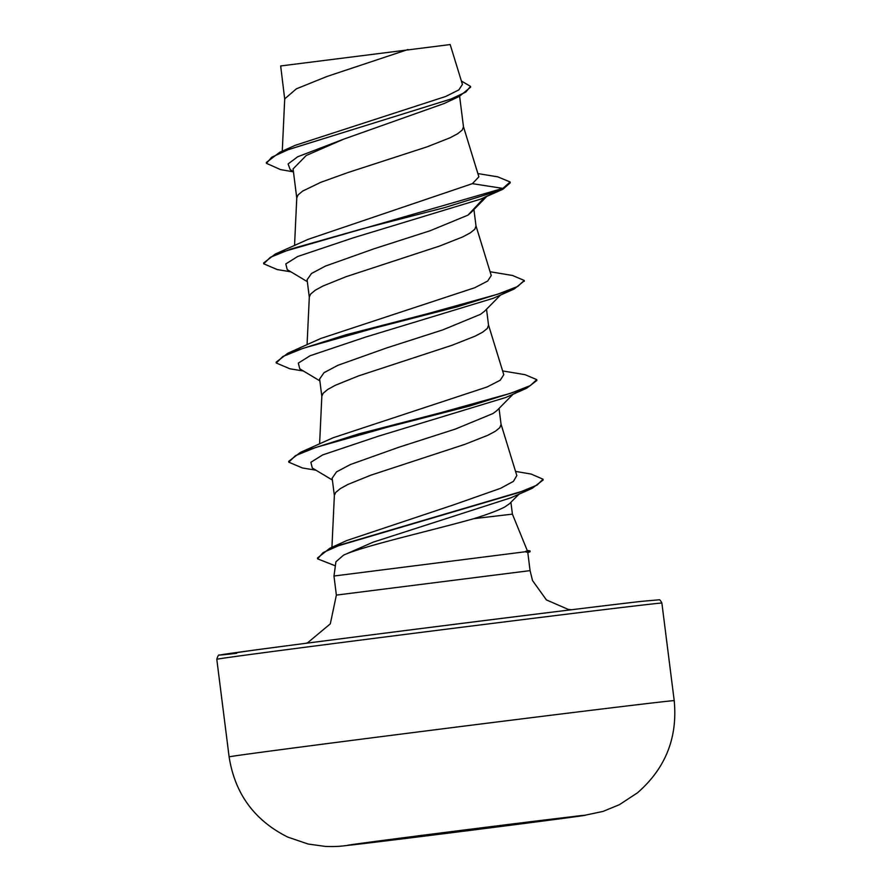 <?xml version="1.0" encoding="UTF-8"?>
<svg xmlns="http://www.w3.org/2000/svg" width="891" height="891" viewBox="0 0 891 891"><rect width="100%" height="100%" fill="white"/><g stroke="black" fill="none" stroke-linecap="round" stroke-linejoin="round"><path stroke-width="1.34" d="M546.439 819.776A117.768 0.568 -7.2 0 1 382.495 840.48M572.512 816.668A117.768 0.568 -7.2 0 1 581.355 815.766A117.768 0.568 -7.2 0 1 509.797 825.333A117.768 0.568 -7.2 0 1 419.371 836.76A117.768 0.568 -7.2 0 1 356.523 844.39A117.768 0.568 -7.2 0 1 347.679 845.292A117.768 0.568 -7.2 0 1 441.758 832.84A117.768 0.568 -7.2 0 1 572.512 816.668M343.558 555.149L335.918 561.787L333.969 576.02L526.069 551.663L527.283 550.605L512.403 514.14L473.901 518.651C431.277 530.702 363.316 545.949 343.558 555.149L373.106 542.173L510.855 497.802L532.217 488.313L340.752 544.769L323.166 552.554L317.575 558.835L335.361 565.852M293.451 171.863L280.465 169.568L266.442 163.331L271.755 157.195L288.205 149.677L459.255 96.44L444.275 103.467L343.703 139.152L306.214 155.513L293.184 168.822M459.611 96.273L463.487 126.878L462.229 130.075L457.718 133.717L450.133 137.749L427.09 146.848L347.913 172.553L320.626 182.388L302.628 191.097L298.084 194.906L296.781 197.791L294.542 245.515M470.994 212.526L467.998 215.121L430.197 230.724L373.986 248.801L325.382 266.108L311.46 273.515L307.15 279.729M473.923 209.541L476.017 226.069L474.758 229.265L470.248 232.907L462.663 236.939L439.619 246.039L345.886 276.767L322.776 286.1L315.158 290.288L310.614 294.097L309.311 296.981L307.072 344.706M500.553 295.01L484.481 311.282L480.527 314.311L442.794 329.893L386.549 347.969L337.856 365.321L323.979 372.705L319.713 378.909M486.519 309.21L488.546 325.26L487.288 328.456L482.777 332.098L475.193 336.13L452.149 345.229L358.416 375.957L335.306 385.291L327.699 389.478L323.143 393.287L321.84 396.172L319.602 443.896M513.093 394.201L497.011 410.473L493.057 413.502L455.323 429.083L398.934 447.215L350.408 464.523L336.497 471.907L332.232 478.099M499.049 408.401L501.076 424.45L499.818 427.647L495.307 431.289L487.722 435.32L464.679 444.42L370.946 475.148L347.835 484.481L340.228 488.669L335.673 492.467L334.37 495.363L331.931 547.33M518.996 494.149L509.452 503.76L504.863 506.923C498.425 510.32 488.101 514.23 473.901 518.651M266.442 163.331L266.342 162.496L279.718 152.272L295.266 145.311L445.801 96.44L458.876 89.868L462.362 84.478M284.741 99.391L280.676 65.956L450.1 44.572M407.889 49.551L327.03 76.459L296.391 88.822L284.719 98.856L282.269 151.136M293.429 171.618L290.199 169.658L288.094 163.955L297.661 156.783L343.703 139.152M484.838 197.1L499.773 190.618M510.142 181.987L502.847 188.402L502.958 189.226L510.253 182.811L510.142 181.987L497.791 176.852L477.877 173.578M459.255 96.44L470.626 87.195L470.526 86.36L461.393 81.036M279.718 152.272L450.957 99.046L465.859 92.051L470.526 86.36M472.375 183.657L308.208 239.311L275.364 254.002L502.847 188.402L472.375 183.657L478.879 176.83L463.376 126.411M515.544 471.406L531.236 474.09L543.02 479.202L537.128 485.06L519.03 492.489L329.715 548.333L346.766 540.547L452.784 505.141L500.53 488.335L513.428 481.363L516.802 475.594M333.357 437.681L487.177 386.95L500.219 380.234L503.783 374.71L488.446 324.792M490.095 271.733L512.514 275.486L524.22 280.442L517.738 286.457L497.802 294.186L428.036 313.576L345.942 334.782L287.882 353.204L320.782 338.48L474.691 287.748L487.689 281.033L491.242 275.519M526.069 551.663L527.795 552.465L530.078 570.63L336.375 595.099L330.305 623.856L307.751 642.667L305.958 643.302M502.958 189.226L480.617 199.139L353.226 237.841L297.616 256.53L285.799 263.914L287.225 269.628L307.328 281.667M524.231 280.865L514.218 288.985L493.135 298.329L365.744 337.032L310.135 355.721L298.329 363.105L299.766 368.818L319.858 380.858M502.624 370.923L525.044 374.677L536.75 379.633L536.861 380.457L526.748 388.175L505.654 397.531L378.252 436.234L322.665 454.911L310.859 462.295L312.296 468.02L332.388 480.049M501.689 189.794L444.609 207.625L361.746 228.965L290.678 249.09L270.318 257.31L263.725 263.814L277.324 269.583L290.911 271.822M514.218 288.985L457.161 306.816L374.309 328.144L303.241 348.27L282.859 356.489L276.255 362.993L289.853 368.774L303.441 371.012M526.748 388.175L469.691 406.006L386.85 427.335L315.77 447.46L295.4 455.68L288.795 462.184L302.405 467.964L315.96 470.203M543.02 479.202L543.12 480.026L532.217 488.313M467.998 215.121L484.593 197.356M275.364 254.002L263.625 262.979L263.725 263.814M287.882 353.204L276.154 362.169L276.255 362.993M536.75 379.633L530.279 385.636L510.343 393.365L440.588 412.756L358.483 433.962L300.423 452.383L288.684 461.349L288.795 462.184M329.715 548.333L317.474 558.011L317.575 558.835M526.124 552.086L530.089 551.718L530 550.883L525.712 551.284M576.7 816.111A122.334 0.59 -7.2 0 1 520.467 823.963L520.467 823.963A122.334 0.59 -7.2 0 0 576.7 816.111L418.202 835.803L352.335 844.902A122.334 0.59 -7.2 0 0 408.691 838.086L408.691 838.086A122.334 0.59 -7.2 0 1 352.335 844.902M216.791 659.295C217.838 655.821 218.74 654.428 219.52 655.108L252.565 650.341C335.306 639.148 583.405 607.907 641.075 601.414L658.972 599.81C659.63 599.387 660.599 600.478 661.879 603.073A224.309 1.08 172.8 0 0 645.039 604.777A224.309 1.08 172.8 0 0 395.972 635.584A224.309 1.08 172.8 0 0 216.791 659.295L229.121 756.882A224.309 1.08 -7.2 0 1 408.301 733.182A224.309 1.08 -7.2 0 1 657.369 702.375A224.309 1.08 -7.2 0 1 674.209 700.66C677.761 737.67 665.521 768.387 637.488 792.812L619.401 804.684L603.062 811.4L582.558 815.744L520.467 823.963A22431.27 22431.27 0 0 1 509.797 825.333M641.03 601.414A220.467 1.069 172.8 0 0 355.375 636.92A220.467 1.069 172.8 0 0 236.683 653.315M229.121 756.882C234.879 793.625 254.369 820.333 287.604 837.017L308.074 844.022L325.571 846.45C339.861 846.851 342.478 845.849 351.655 844.98L408.691 838.086A22431.27 22431.27 0 0 0 419.371 836.76M571.532 609.756L568.269 609.411L546.417 599.921L532.506 580.542L530.078 570.63M333.969 576.02L336.375 595.099M293.072 168.833L296.77 198.058M307.083 279.729L309.3 297.249M319.613 378.92L321.829 396.439M332.143 478.111L334.359 495.63M510.911 502.29L512.403 514.14M462.44 84.456L450.178 44.55M516.836 475.594L500.976 423.982M491.253 275.519L475.917 225.601M333.345 437.659L300.423 452.383M524.22 280.442L524.331 281.266M661.879 603.073L674.209 700.66M527.817 552.654L530.089 551.718M527.249 550.504L529.989 550.883M471.005 212.537L487.054 196.131"/></g></svg>
